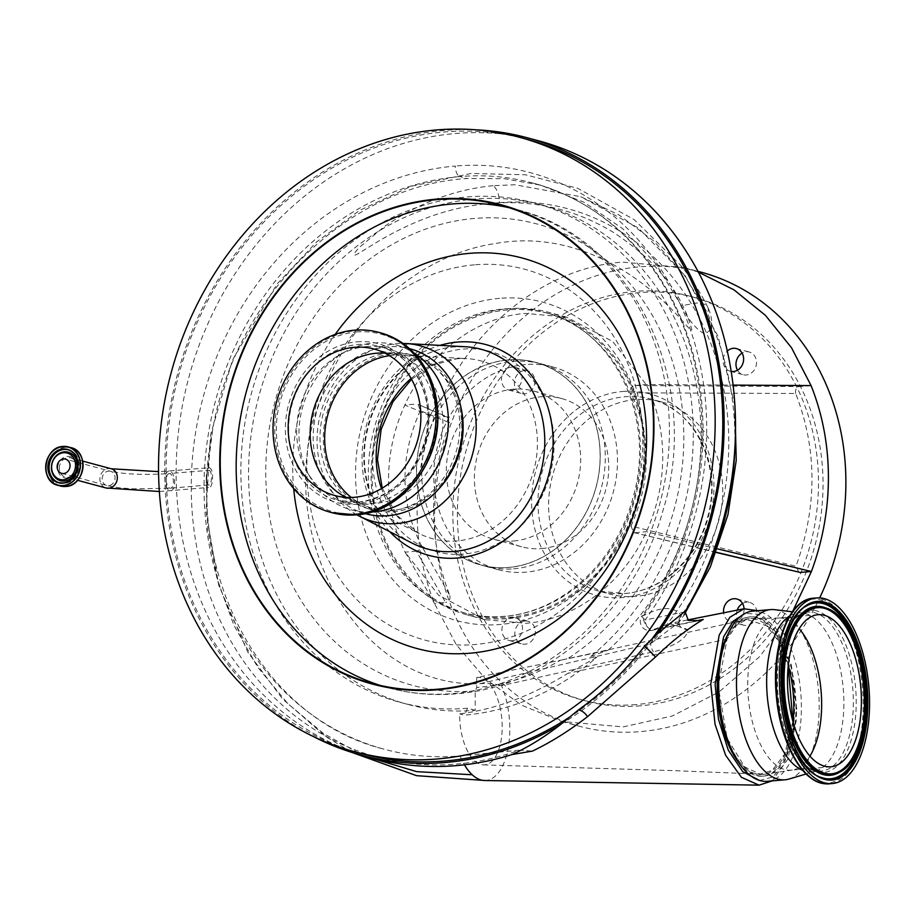 <?xml version="1.0" encoding="UTF-8"?>
<svg xmlns="http://www.w3.org/2000/svg" width="915" height="915" viewBox="0 0 915 915"><rect width="100%" height="100%" fill="white"/><g stroke="black" fill="none" stroke-linecap="round" stroke-linejoin="round"><path stroke-width="0.69" stroke-dasharray="4.58 3.43" d="M757.689 610.694L777.052 629.84L791.109 664.393L796.565 709.502L796.119 721.294L787.895 759.073L772.249 780.872M759.564 780.461L772.66 777.052L783.903 764.768L796.222 719.842L796.656 708.679L791.464 665.811L771.654 624.224L758.546 614.297L745.142 613.359M538.935 140.899A319.667 276.559 -74.9 0 0 455.27 133.521A319.667 276.559 -74.9 0 0 179.271 425.178A319.667 276.559 -74.9 0 0 372.714 758.238M476.349 129.839A319.667 276.559 -74.9 0 0 443.889 130.456A319.667 276.559 -74.9 0 0 173.015 392.661A319.667 276.559 -74.9 0 0 313.033 736.369M519.171 750.197L460.062 755.927C433.321 758.158 407.278 755.71 381.91 748.596A293.029 253.512 105.1 0 1 207.087 442.563A293.029 253.512 105.1 0 1 459.902 176.572A9.402 4.495 -94.8 0 1 455.327 166.05A302.43 261.644 -74.9 0 0 191.246 487.478A302.43 261.644 -74.9 0 0 456.368 764.071A302.43 261.644 -74.9 0 0 519.171 750.197L532.461 751.089M460.062 755.927A59.544 28.491 85.2 0 0 464.431 764.803M484.607 780.506A59.544 28.491 85.2 0 0 485.945 780.461A59.544 28.491 85.2 0 0 509.609 735.557A59.544 28.491 85.2 0 0 501.534 685.621L653.367 651.823C669.643 648.049 688.938 638.864 687.462 629.44L669.288 623.584L652.669 629.886L695.16 621.113M381.91 748.596C261.884 718.012 183.789 572.447 212.509 430.645C234.572 297.89 346.842 185.459 467.142 178.528L459.902 176.572A277.359 239.959 105.1 0 1 532.484 182.977A277.359 239.959 105.1 0 1 643.497 615.646A9.402 5.17 -118.1 0 0 645.578 624.453A9.402 5.17 -118.1 0 0 652.063 629.84A9.402 5.17 -118.1 0 0 652.669 629.886A9.402 4.323 78.2 0 1 651.617 630.446L699.232 620.553M681.366 305.77C688.663 320.513 696.601 329.972 705.202 334.147L711.676 328.771L711.355 323.43L707.592 313.09A39.963 14.274 153.8 0 0 707.81 307.303A39.963 14.274 153.8 0 0 707.764 307.2A39.963 14.274 153.8 0 0 706.723 305.77A39.963 14.274 153.8 0 0 702.743 303.677A39.963 14.274 153.8 0 0 696.429 303.048L681.366 305.77L655.769 263.749L622.783 228.727L583.907 202.215L540.468 185.127L504.428 178.711L467.142 178.528M719.076 673.211A79.914 38.247 -94.8 0 1 750.529 616.813A79.914 38.247 -94.8 0 1 754.944 616.962A79.914 38.247 -94.8 0 1 795.707 697.79A79.914 38.247 -94.8 0 1 764.014 776.069A79.914 38.247 -94.8 0 1 759.599 775.92A79.914 38.247 -94.8 0 1 723.525 725.755M738.485 762.264A79.914 38.247 85.2 0 0 758.226 776.034A79.914 38.247 85.2 0 0 762.641 776.183A79.914 38.247 85.2 0 0 794.334 697.905A79.914 38.247 85.2 0 0 753.571 617.076A79.914 38.247 85.2 0 0 749.156 616.927A79.914 38.247 85.2 0 0 727.677 634.713M752.828 611.106A85.404 40.866 -94.8 0 1 757.551 611.277A85.404 40.866 -94.8 0 1 801.117 697.653A85.404 40.866 -94.8 0 1 767.25 781.296M508.454 617.431A155.527 134.551 -74.9 0 0 642.73 475.526A155.527 134.551 -74.9 0 0 548.611 313.49A155.527 134.551 -74.9 0 0 507.916 309.899A155.527 134.551 -74.9 0 0 373.64 451.804A155.527 134.551 -74.9 0 0 467.748 613.839A155.527 134.551 -74.9 0 0 508.454 617.431M774.662 609.676A85.404 40.866 -94.8 0 1 775.348 609.767A85.404 40.866 -94.8 0 1 818.616 691.957A85.404 40.866 -94.8 0 1 789.005 779.042M789.622 615.978A79.765 38.167 -94.8 0 1 798.52 612.901A79.765 38.167 -94.8 0 1 802.283 612.97A79.765 38.167 -94.8 0 1 802.924 613.05A79.765 38.167 -94.8 0 1 843.344 689.819A79.765 38.167 -94.8 0 1 815.688 771.151A79.765 38.167 -94.8 0 1 811.994 771.848A79.765 38.167 -94.8 0 1 807.579 771.7A79.765 38.167 -94.8 0 1 802.707 770.316M416.439 551.219L405.116 552.168C394.193 530.105 388.669 506.041 388.532 479.975C388.578 453.897 394.022 428.906 404.865 404.99C427.82 353.659 475.96 317.07 525.37 313.433L566.374 317.048L612.673 341.467L646.15 384.552C657.073 406.615 662.609 430.679 662.735 456.745C662.689 482.823 657.256 507.825 646.413 531.729C623.458 583.072 575.306 619.649 525.908 623.287L484.893 619.672L438.605 595.265L405.116 552.168L434.453 603.442L445.616 602.493L416.439 551.219C420.134 550.247 421.495 547.822 420.5 543.922L449.848 595.551C428.243 539.793 428.151 482.205 449.551 422.81L420.26 410.641L418.132 404.35L445.296 416.577L434.122 417.526C465.094 331.63 542.378 267.82 622.36 262.125L683.871 267.546L698.339 272.121M508.454 618.586A156.694 135.569 -74.9 0 0 643.748 475.617A156.694 135.569 -74.9 0 0 548.92 312.358A156.694 135.569 -74.9 0 0 507.916 308.744A156.694 135.569 -74.9 0 0 372.622 451.713A156.694 135.569 -74.9 0 0 467.439 614.971A156.694 135.569 -74.9 0 0 508.454 618.586M792.699 611.392L759.896 656.41L719.053 691.946L672.571 715.907L623.172 726.899L561.661 721.477L521.367 705.088L485.705 679.09L456.276 644.686L434.453 603.442C423.016 574.757 417.24 544.253 417.114 511.943C417.126 479.609 422.787 448.144 434.122 417.526L404.865 404.99L416.176 404.03M701.325 272.247A235.052 203.347 -74.9 0 0 639.814 266.825A235.052 203.347 -74.9 0 0 436.878 481.29A235.052 203.347 -74.9 0 0 579.115 726.178A235.052 203.347 -74.9 0 0 640.626 731.6A235.052 203.347 -74.9 0 0 819.691 597.884M508.157 359.904A104.985 90.825 -74.9 0 0 417.503 455.693A104.985 90.825 -74.9 0 0 481.038 565.081A104.985 90.825 -74.9 0 0 508.511 567.506A104.985 90.825 -74.9 0 0 599.165 471.717A104.985 90.825 -74.9 0 0 535.63 362.329A104.985 90.825 -74.9 0 0 508.157 359.904M525.45 364.559A104.985 90.825 -74.9 0 0 434.808 460.359A104.985 90.825 -74.9 0 0 498.343 569.736A104.985 90.825 -74.9 0 0 525.816 572.161A104.985 90.825 -74.9 0 0 616.458 476.372A104.985 90.825 -74.9 0 0 552.935 366.984A104.985 90.825 -74.9 0 0 525.45 364.559M596.694 657.393L567.952 673.303C531.158 695.96 495.072 709.48 459.707 713.86A43.874 20.999 85.2 0 0 483.532 764.883A43.874 20.999 85.2 0 0 499.83 746.217A43.874 20.999 85.2 0 0 497.886 699.643A43.874 20.999 85.2 0 0 476.704 677.477L560.415 660.241A235.052 203.347 105.1 0 1 476.715 687.474L475.205 690.894L475.24 710.303A258.556 223.683 -74.9 0 1 407.575 704.333L399.878 702.263A258.556 223.683 105.1 0 1 243.413 432.875A258.556 223.683 105.1 0 1 466.65 196.977A258.556 223.683 105.1 0 1 534.314 202.936A258.556 223.683 105.1 0 1 691.145 398.871A258.556 223.683 105.1 0 1 590.758 656.478L596.694 657.393A266.391 230.466 105.1 0 1 464.477 715.153L459.707 713.86M792.905 721.317L784.75 754.006L772.203 770.373L760.091 774.136L744.696 766.93L727.162 738.405L718.195 686.284L727.025 639.139L736.861 624.968L746.846 619.455L766.576 625.769L777.956 640.328L788.204 665.96M793.065 721.912A78.255 37.446 -94.8 0 1 763.705 774.387A78.255 37.446 -94.8 0 1 758.18 774.376A78.255 37.446 -94.8 0 1 718.195 693.982A78.255 37.446 -94.8 0 1 750.494 618.517A78.255 37.446 -94.8 0 1 753.617 618.734A78.255 37.446 -94.8 0 1 788.273 665.308M809.969 756.122A76.311 36.52 -94.8 0 1 792.299 770.018A76.311 36.52 -94.8 0 1 791.132 770.156A76.311 36.52 -94.8 0 1 786.911 770.007A76.311 36.52 -94.8 0 1 747.99 692.827A76.311 36.52 -94.8 0 1 778.253 618.082A76.311 36.52 -94.8 0 1 779.42 618.014A76.311 36.52 -94.8 0 1 782.462 618.231A76.311 36.52 -94.8 0 1 799.172 628.742M524.627 370.541A11.758 10.168 -74.9 0 0 514.47 381.269A11.758 10.168 -74.9 0 0 521.584 393.507A11.758 10.168 -74.9 0 0 524.661 393.782A11.758 10.168 -74.9 0 0 534.806 383.053A11.758 10.168 -74.9 0 0 527.692 370.815A11.758 10.168 -74.9 0 0 524.627 370.541M511.76 390.305A11.758 10.168 105.1 0 1 508.683 390.042A11.758 10.168 105.1 0 1 501.569 377.792A11.758 10.168 105.1 0 1 511.725 367.064A11.758 10.168 105.1 0 1 514.802 367.338A11.758 10.168 105.1 0 1 521.905 379.588A11.758 10.168 105.1 0 1 511.76 390.305M525.061 620.976A11.758 10.168 -74.9 0 0 514.916 631.693A11.758 10.168 -74.9 0 0 522.019 643.943A11.758 10.168 -74.9 0 0 525.096 644.206A11.758 10.168 -74.9 0 0 535.241 633.489A11.758 10.168 -74.9 0 0 528.138 621.239A11.758 10.168 -74.9 0 0 525.061 620.976M512.194 640.74A11.758 10.168 105.1 0 1 509.117 640.466A11.758 10.168 105.1 0 1 502.015 628.216A11.758 10.168 105.1 0 1 512.16 617.499A11.758 10.168 105.1 0 1 515.237 617.774A11.758 10.168 105.1 0 1 522.351 630.012A11.758 10.168 105.1 0 1 512.194 640.74M737.204 610.111A11.758 10.168 -74.9 0 0 743.632 625.162A11.758 10.168 -74.9 0 0 746.709 625.437A11.758 10.168 -74.9 0 0 756.854 614.708A11.758 10.168 -74.9 0 0 749.751 602.47A11.758 10.168 -74.9 0 0 746.674 602.196A11.758 10.168 -74.9 0 0 742.545 603.523M744.055 608.75A11.758 10.168 105.1 0 1 733.807 621.96A11.758 10.168 105.1 0 1 730.73 621.697A11.758 10.168 105.1 0 1 723.605 612.81M737.501 370.209A11.758 10.168 -74.9 0 0 743.197 374.738A11.758 10.168 -74.9 0 0 746.274 375.001A11.758 10.168 -74.9 0 0 756.419 364.284A11.758 10.168 -74.9 0 0 749.305 352.035A11.758 10.168 -74.9 0 0 746.228 351.772A11.758 10.168 -74.9 0 0 742.111 353.099M731.177 371.456A11.758 10.168 105.1 0 1 730.296 371.261A11.758 10.168 105.1 0 1 723.216 362.672A11.758 10.168 105.1 0 1 727.276 351.051M640.58 705.808A208.952 180.781 105.1 0 1 585.897 700.981A208.952 180.781 105.1 0 1 459.444 483.28A208.952 180.781 105.1 0 1 639.86 292.617A208.952 180.781 105.1 0 1 694.542 297.444A208.952 180.781 105.1 0 1 820.995 515.156A208.952 180.781 105.1 0 1 640.58 705.808M636.028 704.584A208.952 180.781 105.1 0 1 581.334 699.758A208.952 180.781 105.1 0 1 454.892 482.045A208.952 180.781 105.1 0 1 635.307 291.393A208.952 180.781 105.1 0 1 689.99 296.22A208.952 180.781 105.1 0 1 816.443 513.933A208.952 180.781 105.1 0 1 636.028 704.584M513.67 568.821A104.905 90.768 -74.9 0 0 604.255 473.101A104.905 90.768 -74.9 0 0 540.765 363.793A104.905 90.768 -74.9 0 0 513.315 361.368A104.905 90.768 -74.9 0 0 422.73 457.088A104.905 90.768 -74.9 0 0 486.22 566.396A104.905 90.768 -74.9 0 0 513.67 568.821M508.157 359.984A104.905 90.768 105.1 0 1 535.607 362.409A104.905 90.768 105.1 0 1 599.096 471.705A104.905 90.768 105.1 0 1 508.511 567.426A104.905 90.768 105.1 0 1 481.061 565.001A104.905 90.768 105.1 0 1 417.572 455.704A104.905 90.768 105.1 0 1 508.157 359.984M635.49 399.615A99.506 86.09 -74.9 0 0 549.583 490.394A99.506 86.09 -74.9 0 0 609.802 594.075A99.506 86.09 -74.9 0 0 635.833 596.363A99.506 86.09 -74.9 0 0 721.752 505.583A99.506 86.09 -74.9 0 0 661.534 401.902A99.506 86.09 -74.9 0 0 635.49 399.615M541.703 548.565A76.78 66.429 -74.9 0 0 607.995 478.511A76.78 66.429 -74.9 0 0 561.535 398.517A76.78 66.429 -74.9 0 0 541.44 396.744A76.78 66.429 -74.9 0 0 475.148 466.799A76.78 66.429 -74.9 0 0 521.607 546.793A76.78 66.429 -74.9 0 0 541.703 548.565M513.624 541.005A76.78 66.429 -74.9 0 0 579.916 470.951A76.78 66.429 -74.9 0 0 533.456 390.957A76.78 66.429 -74.9 0 0 513.361 389.184A76.78 66.429 -74.9 0 0 447.069 459.238A76.78 66.429 -74.9 0 0 493.528 539.232A76.78 66.429 -74.9 0 0 513.624 541.005M475.205 690.894A238.918 206.698 105.1 0 1 265.762 472.38A238.918 206.698 105.1 0 1 474.382 218.456A238.918 206.698 105.1 0 1 678.301 383.9A238.918 206.698 105.1 0 1 567.426 658.823L608.132 650.21A258.556 223.683 -74.9 0 0 697.962 394.445A258.556 223.683 -74.9 0 0 542.012 205.017A258.556 223.683 -74.9 0 0 258.796 396.515A258.556 223.683 -74.9 0 0 407.575 704.333M475.24 710.303L467.542 708.233L464.477 715.153M560.415 660.241L567.426 658.823M474.462 264.835A192.013 166.118 -74.9 0 0 306.8 468.903A192.013 166.118 -74.9 0 0 475.125 644.515A192.013 166.118 -74.9 0 0 642.788 440.447A192.013 166.118 -74.9 0 0 474.462 264.835M389.47 355.661A78.347 67.779 105.1 0 1 393.084 355.249A78.347 67.779 105.1 0 1 401.388 355.112A78.347 67.779 105.1 0 1 405.219 355.443A78.347 67.779 105.1 0 1 461.515 433.801A78.347 67.779 105.1 0 1 393.359 510.17A78.347 67.779 105.1 0 1 364.799 505.56A78.347 67.779 105.1 0 1 361.322 503.913A78.347 67.779 105.1 0 1 351.291 497.463M384.941 353.133A75.842 65.617 105.1 0 1 388.143 353.419A75.842 65.617 105.1 0 1 396.241 354.986A75.842 65.617 105.1 0 1 442.139 433.996A75.842 65.617 105.1 0 1 376.66 503.204A75.842 65.617 105.1 0 1 356.804 501.454A75.842 65.617 105.1 0 1 349.015 498.732A75.842 65.617 105.1 0 1 346.099 497.371M366.297 346.636A79.765 69.002 105.1 0 1 387.171 348.478A79.765 69.002 105.1 0 1 435.437 431.583A79.765 69.002 105.1 0 1 366.572 504.359A79.765 69.002 105.1 0 1 345.698 502.518A79.765 69.002 105.1 0 1 307.291 472.243A79.765 69.002 105.1 0 1 338.756 355.375A79.765 69.002 105.1 0 1 366.297 346.636M371.399 512.045A85.404 73.886 105.1 0 1 351.463 509.907A85.404 73.886 105.1 0 1 310.345 477.504A85.404 73.886 105.1 0 1 344.04 352.366A85.404 73.886 105.1 0 1 373.514 343.011A85.404 73.886 105.1 0 1 395.875 344.978A85.404 73.886 105.1 0 1 414.186 353.156M361.734 753.663A318.1 275.198 105.1 0 1 169.252 422.238A318.1 275.198 105.1 0 1 443.889 132A318.1 275.198 105.1 0 1 527.143 139.343M652.018 638.899A318.1 275.198 105.1 0 1 571.12 716.125M356.907 514.825A90.94 78.679 105.1 0 1 319.735 416.817A90.94 78.679 105.1 0 1 396.458 343.72A90.94 78.679 105.1 0 1 403.046 343.468M438.994 488.679A79.914 69.14 105.1 0 1 393.359 511.725A79.914 69.14 105.1 0 1 372.439 509.884A79.914 69.14 105.1 0 1 324.082 426.619A79.914 69.14 105.1 0 1 393.084 353.693A79.914 69.14 105.1 0 1 413.992 355.546A79.914 69.14 105.1 0 1 460.897 407.289M389.779 352.813A79.914 69.14 105.1 0 1 410.698 354.654A79.914 69.14 105.1 0 1 459.056 437.919A79.914 69.14 105.1 0 1 390.053 510.833A79.914 69.14 105.1 0 1 369.134 508.992A79.914 69.14 105.1 0 1 320.776 425.727A79.914 69.14 105.1 0 1 389.779 352.813M365.691 513.738A85.404 73.886 105.1 0 1 314.005 424.766A85.404 73.886 105.1 0 1 387.743 346.842A85.404 73.886 105.1 0 1 410.092 348.809M209.341 467.725C214.282 468.812 213.264 489.902 208.346 487.489C204.994 486.391 206.058 465.163 209.341 467.725L169.023 470.996A9.951 4.758 -94.8 0 1 169.847 471.076A9.951 4.758 -94.8 0 1 174.674 482.205A9.951 4.758 -94.8 0 1 170.705 490.829A9.951 4.758 -94.8 0 1 169.881 490.749A9.951 4.758 -94.8 0 1 165.043 479.609A9.951 4.758 -94.8 0 1 169.023 470.996L158.569 471.625M159.359 491.515L208.346 487.489M492.991 185.688C454.24 189.565 417.961 203.244 384.163 226.714L360.601 246.341C358.268 248.331 349.427 257.893 357.113 254.29L370.586 246.044C388.372 234.846 406.535 225.662 425.075 218.502C448.281 209.581 472.083 204.4 496.479 202.958A277.359 239.959 105.1 0 1 499.384 202.695A15.669 7.503 85.2 0 0 492.991 185.688L514.996 184.761L580.762 196.702L619.261 215.117L653.813 241.091L683.642 274.134L707.592 313.09M540.468 185.127L532.484 182.977C616.275 204.468 682.762 283.536 697.87 380.823C711.47 460.68 690.299 549.858 642.078 615.726L642.078 615.726A9.402 1.899 35.9 0 1 643.497 615.646C661.556 606.233 674.195 606.21 681.389 615.589L678.93 622.406L650.565 643.771L479.78 683.745C354.894 688.252 268.907 529.282 321.188 397.659C349.37 316.224 419.447 254.873 494.523 243.676C570.674 229.482 641.712 270.577 690.665 330.452A39.963 14.274 153.8 0 0 691.26 330.041A39.963 14.274 153.8 0 0 691.866 329.629C679.879 285.469 646.985 254.439 613.187 232.25C577.296 210.519 538.397 200.751 496.479 202.958M479.78 683.745C486.94 683.048 494.192 683.665 501.534 685.621M209.146 470.299C212.657 471.099 211.903 486.734 208.414 484.927C205.772 484.115 206.538 468.423 209.146 470.299L169.241 473.57A7.366 3.523 -94.8 0 1 169.847 473.627A7.366 3.523 -94.8 0 1 173.427 481.873A7.366 3.523 -94.8 0 1 170.476 488.244A7.366 3.523 -94.8 0 1 169.87 488.187A7.366 3.523 -94.8 0 1 166.29 479.952A7.366 3.523 -94.8 0 1 169.241 473.57C144.513 475.148 124.943 474.37 110.543 471.259A7.366 6.371 -74.9 0 0 102.183 478.922A7.366 6.371 -74.9 0 0 106.712 485.488A7.366 6.371 -74.9 0 0 115.073 477.824A7.366 6.371 -74.9 0 0 110.543 471.259L65.503 459.136M61.671 473.352L106.712 485.488C121.695 488.679 123.708 488.027 133.144 488.816L170.476 488.244L208.414 484.927M590.758 656.478L608.132 650.21M467.542 708.233A258.556 223.683 105.1 0 1 399.878 702.263M476.704 677.477L476.715 687.474M445.296 416.577L447.275 416.908L449.551 422.81M449.848 595.551C450.535 599.336 449.128 601.647 445.616 602.493M798.921 572.355L795.981 566.225L631.007 526.079L633.775 532.587L716.308 552.26M631.007 526.079C651.446 479.918 651.366 435.494 630.778 392.81L795.684 393.484C817.289 449.242 817.381 506.819 795.981 566.225M795.684 393.484C794.998 389.699 796.405 387.377 799.916 386.542L634.838 385.512C631.133 386.473 629.783 388.909 630.778 392.81M811.079 385.592L799.916 386.542M420.26 410.641C399.821 456.802 399.901 501.226 420.5 543.922M717.566 548.886L646.413 531.729L635.09 532.69M634.838 385.512L646.15 384.552L733.075 385.101M642.078 615.726A9.402 1.899 35.9 0 0 645.144 620.015A9.402 4.323 78.2 0 0 651.617 630.446A9.402 9.402 0 0 1 642.078 615.726M697.31 589.088A277.359 239.959 -74.9 0 1 681.389 615.589A9.402 8.224 -32.6 0 0 679.879 625.952A9.402 8.224 -32.6 0 0 679.891 625.974A9.402 8.224 -32.6 0 0 687.462 629.44M499.384 202.695A261.69 226.394 -74.9 0 1 714.089 352.527A261.69 226.394 -74.9 0 1 650.565 643.771A9.402 4.289 77.4 0 0 653.367 651.823M561.044 724.2A319.667 276.559 -74.9 0 0 657.416 633.809M796.565 709.502L796.656 708.679M111.218 468.766A9.951 8.612 -74.9 0 0 99.918 479.117A9.951 8.612 -74.9 0 0 106.037 487.981M504.657 616.401A155.527 134.551 105.1 0 1 463.951 612.821A155.527 134.551 105.1 0 1 369.843 450.775A155.527 134.551 105.1 0 1 504.119 308.881A155.527 134.551 105.1 0 1 544.825 312.473A155.527 134.551 105.1 0 1 638.933 474.508A155.527 134.551 105.1 0 1 504.657 616.401M499.556 298.359A164.929 142.683 -74.9 0 0 355.535 473.638A164.929 142.683 -74.9 0 0 500.116 624.476A164.929 142.683 -74.9 0 0 644.126 449.196A164.929 142.683 -74.9 0 0 499.556 298.359M817.061 770.888A79.765 38.167 -94.8 0 1 776.377 690.219A79.765 38.167 -94.8 0 1 808.002 612.101A79.765 38.167 -94.8 0 1 812.417 612.249A79.765 38.167 -94.8 0 1 853.1 692.918A79.765 38.167 -94.8 0 1 821.476 771.048A79.765 38.167 -94.8 0 1 817.061 770.888M814.43 610.431A81.412 38.956 -94.8 0 1 856.154 697.436A81.412 38.956 -94.8 0 1 819.177 772.351A81.412 38.956 -94.8 0 1 777.453 685.358A81.412 38.956 -94.8 0 1 814.43 610.431M796.679 607.08A92.335 44.183 -94.8 0 1 817.587 599.279A92.335 44.183 -94.8 0 1 864.915 697.951A92.335 44.183 -94.8 0 1 822.974 782.931A92.335 44.183 -94.8 0 1 811.148 777.899M727.025 639.139L567.952 673.303M825.673 607.892A84.763 40.557 -94.8 0 1 863.691 687.428A84.763 40.557 -94.8 0 1 839.593 772.214M821.281 777.395A88.24 42.227 -94.8 0 1 821.03 777.304L821.521 777.498A88.469 42.342 -94.8 0 1 781.582 694.382A88.469 42.342 -94.8 0 1 806.973 605.73L806.515 606.005A88.24 42.227 -94.8 0 1 806.744 605.867M813.446 598.193A93.158 44.583 -94.8 0 1 818.593 598.376A93.158 44.583 -94.8 0 1 866.116 692.586A93.158 44.583 -94.8 0 1 829.173 783.835M625.22 593.503A99.506 86.09 -74.9 0 0 711.127 502.724A99.506 86.09 -74.9 0 0 650.908 399.043A99.506 86.09 -74.9 0 0 624.876 396.755A99.506 86.09 -74.9 0 0 538.958 487.535A99.506 86.09 -74.9 0 0 599.176 591.216A99.506 86.09 -74.9 0 0 625.22 593.503M622.589 391.494A104.207 90.15 105.1 0 1 713.94 486.791A104.207 90.15 105.1 0 1 622.943 597.541A104.207 90.15 105.1 0 1 531.592 502.244A104.207 90.15 105.1 0 1 622.589 391.494M463.505 554.09A103.681 89.693 105.1 0 1 372.622 459.273A103.681 89.693 105.1 0 1 463.15 349.084A103.681 89.693 105.1 0 1 554.044 443.901A103.681 89.693 105.1 0 1 463.505 554.09M411.132 378.501A92.152 79.719 105.1 0 1 456.631 358.726A92.152 79.719 105.1 0 1 466.398 358.566A92.152 79.719 105.1 0 1 537.277 448.533A92.152 79.719 105.1 0 1 456.951 540.937A92.152 79.719 105.1 0 1 419.276 533.571A92.152 79.719 105.1 0 1 381.486 488.587M331.985 512.697A93.158 80.6 105.1 0 1 275.621 415.639A93.158 80.6 105.1 0 1 356.049 330.647A93.158 80.6 105.1 0 1 380.434 332.797M356.656 331.951A91.992 79.594 105.1 0 1 437.301 416.085A91.992 79.594 105.1 0 1 356.976 513.864A91.992 79.594 105.1 0 1 276.33 429.73A91.992 79.594 105.1 0 1 356.656 331.951M357.022 341.844A82.087 71.015 105.1 0 1 428.986 416.92A82.087 71.015 105.1 0 1 357.308 504.154A82.087 71.015 105.1 0 1 285.343 429.089A82.087 71.015 105.1 0 1 357.022 341.844M358.508 502.186A79.765 69.002 105.1 0 1 337.635 500.345A79.765 69.002 105.1 0 1 289.38 417.24A79.765 69.002 105.1 0 1 358.234 344.475A79.765 69.002 105.1 0 1 379.107 346.316A79.765 69.002 105.1 0 1 427.374 429.41A79.765 69.002 105.1 0 1 358.508 502.186M509.152 207.716A247.588 214.202 105.1 0 1 517.158 209.684A247.588 214.202 105.1 0 1 666.978 467.634A247.588 214.202 105.1 0 1 453.211 693.536A247.588 214.202 105.1 0 1 388.418 687.817A247.588 214.202 105.1 0 1 380.503 685.495M293.681 488.61A202.215 174.948 105.1 0 1 335.21 334.387M412.242 543.167A103.418 89.476 105.1 0 1 366.435 432.017A103.418 89.476 105.1 0 1 454.126 346.911A103.418 89.476 105.1 0 1 465.129 346.728L454.378 346.899C416.691 349.381 379.897 382.676 368.734 425.452C354.917 472.598 374.875 525.244 412.242 543.167M389.779 531.695A109.182 94.462 105.1 0 1 366.366 425.475A109.182 94.462 105.1 0 1 439.943 345.378M212.509 430.645L206.252 479.998L207.797 530.037L217.084 578.978L233.874 625.185L257.687 667.184L287.87 703.669L323.555 733.521L363.747 755.824M67.984 449.757A17.076 14.777 105.1 0 1 68.453 449.871A17.076 14.777 105.1 0 1 78.793 467.668A17.076 14.777 105.1 0 1 64.039 483.246A17.076 14.777 105.1 0 1 59.566 482.857A17.076 14.777 105.1 0 1 59.109 482.72M60.516 486.025A19.901 17.213 105.1 0 1 48.472 465.289A19.901 17.213 105.1 0 1 65.651 447.138A19.901 17.213 105.1 0 1 70.855 447.595M65.743 447.298A19.764 17.099 105.1 0 1 83.071 465.369A19.764 17.099 105.1 0 1 65.811 486.38A19.764 17.099 105.1 0 1 48.484 468.297A19.764 17.099 105.1 0 1 65.743 447.298M67.31 456.402A10.98 9.505 105.1 0 1 76.929 466.444A10.98 9.505 105.1 0 1 67.344 478.11A10.98 9.505 105.1 0 1 57.714 468.068A10.98 9.505 105.1 0 1 67.31 456.402M59.338 468.183A9.951 8.612 105.1 0 1 68.019 457.603A9.951 8.612 105.1 0 1 70.627 457.843A9.951 8.612 105.1 0 1 76.746 466.707A9.951 8.612 105.1 0 1 68.053 477.287A9.951 8.612 105.1 0 1 65.457 477.058A9.951 8.612 105.1 0 1 59.338 468.183M821.03 777.304A88.24 42.227 -94.8 0 1 781.193 694.416A88.24 42.227 -94.8 0 1 806.515 606.005C764.78 625.883 776.538 764.723 821.03 777.304M825.925 607.983A84.523 40.454 -94.8 0 1 864.08 687.394A84.523 40.454 -94.8 0 1 839.821 772.077M734.722 450.157A277.359 239.959 -74.9 0 0 711.355 323.43M685.106 611.712L645.144 620.015A286.761 248.091 -74.9 0 0 684.031 312.919A286.761 248.091 -74.9 0 0 455.327 166.05M791.109 664.393L791.464 665.811M750.529 616.813L749.156 616.927M548.611 313.49L544.825 312.473C613.645 328.611 656.718 417.309 632.974 497.726C616.355 562.187 560.941 612.558 503.879 616.333C490.246 617.476 476.932 616.298 463.951 612.821L467.748 613.839M802.283 612.97L792.401 611.792M566.374 317.059L548.92 312.358M811.994 771.848L821.476 771.048L817.518 770.91C799.87 769.492 780.312 733.441 777.887 693.17C773.941 650.645 789.885 611.963 808.002 612.101L798.52 612.901M683.871 267.546L697.928 271.332M498.343 569.736L481.038 565.081M483.532 764.883L673.303 770.613L760.091 774.136M792.299 770.018L763.705 774.387M830.889 766.793L791.132 770.156M825.421 607.8C866.642 617.899 878.297 755.458 839.364 772.351M661.534 401.902L650.908 399.043C695.137 409.451 722.667 466.25 707.478 517.627C696.864 558.802 661.454 591.033 624.831 593.469L599.176 591.216L609.802 594.075M508.683 390.042L521.584 393.507M509.117 640.466L522.019 643.943M730.73 621.697L743.632 625.162M730.296 371.261L743.197 374.738M581.334 699.758L585.897 700.981M540.765 363.793L535.607 362.409M561.535 398.517L533.456 390.957M401.388 355.112L466.398 358.566L457.134 358.714L433.413 364.936L411.544 379.233M361.322 503.913L419.276 533.571L396.95 515.397L382.218 488.153M349.015 498.732L364.799 505.56M334.799 495.518L356.804 501.454M387.171 348.478L379.107 346.316C414.506 354.677 436.558 399.764 424.8 440.71C413.328 476.841 391.163 497.325 358.303 502.163L337.635 500.345L345.698 502.518M372.497 683.528L388.418 687.817C410.549 693.742 433.15 695.743 456.196 693.81C549.938 687.142 636.302 608.704 663.215 509.644C702.514 383.534 634.37 238.049 517.158 209.684L501.237 205.395M410.698 354.654L413.992 355.546M395.875 344.978L409.577 348.672M707.81 307.303L707.81 307.303C700.936 293.132 692.014 279.269 681.023 265.716L634.244 219.669L577.674 188.296L525.382 174.754L471.019 173.461L411.052 186.34L359.538 210.461L316.716 241.846L276.799 284.325L232.49 360.041L210.61 434.602L206.047 511.737L218.731 585.211L247.782 652.12L282.438 698.831L325.649 736.472L352.058 752.473M485.339 780.518L485.945 780.472M67.527 449.62L68.453 449.871C84.695 453.234 80.806 482.857 64.141 483.257L58.64 482.605M82.693 461.091L70.627 457.843C78.381 459.261 79.342 475.274 67.927 477.275L77.523 480.306M351.463 509.907L365.165 513.601M369.134 508.992L372.439 509.884M307.291 472.243L310.345 477.504M338.756 355.375L344.04 352.366M374.235 349.061L396.241 354.986M388.143 353.419L405.219 355.443M521.607 546.793L493.528 539.232M486.22 566.396L481.061 565.001M689.99 296.22L694.542 297.444M736.403 348.569L749.305 352.035M736.85 598.993L749.751 602.47M515.237 617.774L528.138 621.239M514.802 367.338L527.692 370.815M818.01 614.708L778.253 618.082M779.42 618.014L750.494 618.517M542.012 205.017L534.314 202.936M562.439 659.818L746.846 619.455M418.132 404.35L447.275 416.908M633.775 532.587L716.239 552.466M552.935 366.984L535.63 362.329M561.661 721.477L579.115 726.178M484.893 619.672L467.439 614.971M815.688 771.151L806.149 773.976M764.014 776.069L762.641 776.183M687.382 619.993L669.288 623.584C675.67 622.738 679.193 623.527 679.879 625.952L678.93 622.406L684.123 614.891M734.905 405.928L718.103 336.503L685.152 275.712L638.27 227.927L580.762 196.702M711.676 328.771A39.963 39.963 0 0 0 707.764 307.2M796.119 721.294L796.222 719.842"/><path stroke-width="1.37" d="M772.249 780.872L759.073 785.162L741.413 777.304L725.584 755.184L715.061 724.28L710.761 683.985L719.201 635.033L729.895 617.259L743.918 608.784L757.689 610.694M745.142 613.359L733.189 621.194L723.593 636.851L715.118 684.409L718.458 719.224L728.249 750.106L742.786 771.745L759.564 780.461M695.16 621.113L703.246 619.444C687.737 628.685 671.827 641.198 655.517 656.993L587.533 716.662C569.107 730.868 550.75 742.34 532.461 751.089L512.114 754.543C528.63 746.892 544.94 736.781 561.044 724.2L578.383 709.971A319.667 276.559 -74.9 0 0 644.709 645.979L657.416 633.809L685.541 610.923A319.667 276.559 -74.9 0 0 538.935 140.899L527.555 137.833A319.667 276.559 -74.9 0 0 476.349 129.839M657.416 633.809A319.667 276.559 -74.9 0 0 527.555 137.833M313.033 736.369A319.667 276.559 -74.9 0 0 361.334 755.172L372.714 758.238A319.667 276.559 -74.9 0 0 456.379 765.615A319.667 276.559 -74.9 0 0 512.114 754.543M361.334 755.172A319.667 276.559 -74.9 0 0 444.987 762.55A319.667 276.559 -74.9 0 0 561.044 724.2M464.431 764.803A59.544 28.491 85.2 0 0 472.186 774.765A59.544 28.491 85.2 0 0 484.607 780.506L759.073 785.162M806.149 773.976L789.005 779.042A85.404 40.866 -94.8 0 1 785.047 779.797L767.25 781.296A85.404 40.866 -94.8 0 1 762.527 781.136A85.404 40.866 -94.8 0 1 723.971 727.539L723.525 725.755A79.914 38.247 -94.8 0 1 719.076 673.211L719.224 671.393A85.404 40.866 -94.8 0 1 752.828 611.106L770.624 609.607A85.404 40.866 -94.8 0 1 774.662 609.676L792.401 611.792M727.677 634.713A79.914 38.247 85.2 0 0 738.485 762.264M723.971 727.539A85.404 40.866 -94.8 0 1 719.224 671.393M785.047 779.797A85.404 40.866 -94.8 0 1 780.323 779.626A85.404 40.866 -94.8 0 1 736.769 693.25A85.404 40.866 -94.8 0 1 770.624 609.607M802.707 770.316A79.765 38.167 -94.8 0 1 767.227 695.594A79.765 38.167 -94.8 0 1 789.622 615.978M716.308 552.26L800.236 572.447L811.411 571.509L792.699 611.392M819.691 597.884A235.052 203.347 -74.9 0 0 701.325 272.247L697.928 271.332M698.339 272.121L734.013 289.861L765.455 315.378L791.475 347.689L811.079 385.592C822.528 414.346 828.304 444.839 828.418 477.092C828.418 509.358 822.745 540.822 811.411 571.509L717.566 548.886M788.273 665.308A78.255 37.446 -94.8 0 1 793.065 721.912M799.172 628.742A76.311 36.52 -94.8 0 1 809.969 756.122M822.219 614.857A76.311 36.52 -94.8 0 1 861.152 692.037A76.311 36.52 -94.8 0 1 830.889 766.793A76.311 36.52 -94.8 0 1 826.68 766.644A76.311 36.52 -94.8 0 1 787.746 689.464A76.311 36.52 -94.8 0 1 818.01 614.708A76.311 36.52 -94.8 0 1 822.219 614.857M827.171 783.389A93.158 44.583 -94.8 0 1 779.649 689.178A93.158 44.583 -94.8 0 1 816.58 597.93A93.158 44.583 -94.8 0 1 821.727 598.101A93.158 44.583 -94.8 0 1 869.25 692.323A93.158 44.583 -94.8 0 1 832.318 783.572A93.158 44.583 -94.8 0 1 827.171 783.389M742.545 603.523A11.758 10.168 -74.9 0 0 737.204 610.111M723.605 612.81A11.758 10.168 105.1 0 1 733.773 598.719A11.758 10.168 105.1 0 1 736.85 598.993A11.758 10.168 105.1 0 1 744.055 608.75M742.111 353.099A11.758 10.168 -74.9 0 0 737.501 370.209M727.276 351.051A11.758 10.168 105.1 0 1 733.338 348.295A11.758 10.168 105.1 0 1 736.403 348.569A11.758 10.168 105.1 0 1 743.518 360.807A11.758 10.168 105.1 0 1 733.373 371.536A11.758 10.168 105.1 0 1 731.177 371.456M351.291 497.463A78.347 67.779 105.1 0 1 327.764 415.09A78.347 67.779 105.1 0 1 389.47 355.661M346.099 497.371A75.842 65.617 105.1 0 1 312.026 415.913A75.842 65.617 105.1 0 1 376.397 353.236A75.842 65.617 105.1 0 1 384.941 353.133M354.654 497.28A75.842 65.617 105.1 0 1 334.799 495.518A75.842 65.617 105.1 0 1 288.911 416.508A75.842 65.617 105.1 0 1 354.391 347.311A75.842 65.617 105.1 0 1 374.235 349.061A75.842 65.617 105.1 0 1 420.134 428.071A75.842 65.617 105.1 0 1 354.654 497.28M354.357 330.189A93.158 80.6 105.1 0 1 378.741 332.339A93.158 80.6 105.1 0 1 435.105 429.398A93.158 80.6 105.1 0 1 354.677 514.39A93.158 80.6 105.1 0 1 330.304 512.24A93.158 80.6 105.1 0 1 273.928 415.181A93.158 80.6 105.1 0 1 354.357 330.189M414.186 353.156A85.404 73.886 105.1 0 1 445.353 445.319A85.404 73.886 105.1 0 1 373.812 511.885A85.404 73.886 105.1 0 1 371.399 512.045M436.306 129.964A318.1 275.198 105.1 0 1 519.548 137.296A318.1 275.198 105.1 0 1 712.042 468.72A318.1 275.198 105.1 0 1 437.404 758.958A318.1 275.198 105.1 0 1 354.151 751.615A318.1 275.198 105.1 0 1 161.658 420.191A318.1 275.198 105.1 0 1 436.306 129.964M519.548 137.296L527.143 139.343A318.1 275.198 105.1 0 1 652.018 638.899M571.12 716.125A318.1 275.198 105.1 0 1 444.987 761.006A318.1 275.198 105.1 0 1 361.734 753.663L354.151 751.615M436.432 199.676A247.588 214.202 105.1 0 1 501.237 205.395A247.588 214.202 105.1 0 1 651.057 463.345A247.588 214.202 105.1 0 1 437.29 689.247A247.588 214.202 105.1 0 1 372.497 683.528A247.588 214.202 105.1 0 1 222.677 425.578A247.588 214.202 105.1 0 1 436.432 199.676M403.046 343.468A90.94 78.679 105.1 0 1 406.146 343.56A90.94 78.679 105.1 0 1 476.052 432.372A90.94 78.679 105.1 0 1 396.778 523.54A90.94 78.679 105.1 0 1 359.629 516.289A90.94 78.679 105.1 0 1 356.907 514.825M460.897 407.289A79.914 69.14 105.1 0 1 438.994 488.679M409.577 348.672L410.092 348.809A85.404 73.886 105.1 0 1 461.778 437.793A85.404 73.886 105.1 0 1 388.04 515.705A85.404 73.886 105.1 0 1 365.691 513.738L365.165 513.601M63.558 452.731A13.679 11.826 105.1 0 1 75.545 465.232A13.679 11.826 105.1 0 1 63.604 479.769A13.679 11.826 105.1 0 1 51.617 467.256A13.679 11.826 105.1 0 1 63.558 452.731M70.032 465.701A7.366 6.371 105.1 0 1 61.671 473.352A7.366 6.371 105.1 0 1 57.142 466.787A7.366 6.371 105.1 0 1 65.503 459.136A7.366 6.371 105.1 0 1 70.032 465.701M788.204 665.96L792.905 721.317M800.236 572.447L716.239 552.466M733.075 385.101L811.079 385.592M685.541 610.923L685.106 611.712L688.355 620.393L699.232 620.553L703.246 619.444M644.709 645.979L655.517 656.993M578.383 709.971A9.402 4.769 -130.7 0 1 587.533 716.662M159.359 491.515L106.037 487.981A9.951 8.612 -74.9 0 0 117.337 477.641A9.951 8.612 -74.9 0 0 111.218 468.766L82.693 461.091M811.148 777.899A92.335 44.183 -94.8 0 1 776.252 694.828A92.335 44.183 -94.8 0 1 796.679 607.08M826.886 773.655A83.368 39.894 -94.8 0 1 784.155 684.569A83.368 39.894 -94.8 0 1 822.013 607.846A83.368 39.894 -94.8 0 1 864.744 696.933A83.368 39.894 -94.8 0 1 826.886 773.655M825.925 607.983C868.312 619.752 879.635 753.354 839.821 772.077A84.523 40.454 -94.8 0 1 826.234 774.868A84.523 40.454 -94.8 0 1 782.92 684.534A84.523 40.454 -94.8 0 1 821.304 606.748A84.523 40.454 -94.8 0 1 825.925 607.983L825.421 607.8A84.763 40.557 -94.8 0 1 825.673 607.892M839.593 772.214A84.763 40.557 -94.8 0 1 839.364 772.351A84.763 40.557 -94.8 0 1 825.742 775.142A84.763 40.557 -94.8 0 1 782.302 684.557A84.763 40.557 -94.8 0 1 820.801 606.554A84.763 40.557 -94.8 0 1 825.421 607.8M806.744 605.867A88.24 42.227 -94.8 0 1 820.698 603.099A88.24 42.227 -94.8 0 1 865.922 697.39A88.24 42.227 -94.8 0 1 825.845 778.596A88.24 42.227 -94.8 0 1 821.281 777.395M821.19 602.825A88.469 42.342 -94.8 0 1 866.539 697.367A88.469 42.342 -94.8 0 1 826.348 778.791A88.469 42.342 -94.8 0 1 821.521 777.498C778.207 766.553 766.107 623.801 806.973 605.73A88.469 42.342 -94.8 0 1 821.19 602.825M827.069 779.889A89.636 42.891 -94.8 0 1 781.124 684.1A89.636 42.891 -94.8 0 1 821.83 601.613A89.636 42.891 -94.8 0 1 867.775 697.39A89.636 42.891 -94.8 0 1 827.069 779.889M824.026 783.663A93.158 44.583 -94.8 0 1 776.515 689.441A93.158 44.583 -94.8 0 1 813.446 598.193C788.558 599.279 771.471 645.784 776.263 695.171C779.809 740.578 800.945 780.93 823.797 783.652L829.173 783.835A93.158 44.583 -94.8 0 1 824.026 783.663M381.486 488.587A92.152 79.719 105.1 0 1 411.132 378.501M380.434 332.797A93.158 80.6 105.1 0 1 436.798 429.856A93.158 80.6 105.1 0 1 356.37 514.848A93.158 80.6 105.1 0 1 331.985 512.697L356.473 514.859C400.175 512.4 439.109 464.923 437.873 415.845C435.654 372.737 416.508 345.058 380.434 332.797L378.741 332.339M436.421 199.127A248.137 214.682 105.1 0 1 653.951 426.07A248.137 214.682 105.1 0 1 437.279 689.784A248.137 214.682 105.1 0 1 219.749 462.853A248.137 214.682 105.1 0 1 436.421 199.127M380.503 685.495A247.588 214.202 105.1 0 1 239.261 425.155A247.588 214.202 105.1 0 1 452.365 203.965A247.588 214.202 105.1 0 1 509.152 207.716M335.21 334.387A202.215 174.948 105.1 0 1 469.292 253.364A202.215 174.948 105.1 0 1 646.562 438.296A202.215 174.948 105.1 0 1 469.99 653.219A202.215 174.948 105.1 0 1 293.681 488.61M439.943 345.378A109.182 94.462 105.1 0 1 457.386 342.084A109.182 94.462 105.1 0 1 553.106 441.945A109.182 94.462 105.1 0 1 457.763 557.99A109.182 94.462 105.1 0 1 389.779 531.695M406.146 343.56L465.129 346.728A103.418 89.476 105.1 0 1 544.631 447.732A103.418 89.476 105.1 0 1 454.481 551.413A103.418 89.476 105.1 0 1 412.242 543.167L359.629 516.289M363.747 755.824L416.6 771.631L472.186 774.765M64.336 451.827A14.8 12.799 105.1 0 1 77.306 465.358A14.8 12.799 105.1 0 1 64.382 481.084A14.8 12.799 105.1 0 1 51.412 467.554A14.8 12.799 105.1 0 1 64.336 451.827M59.109 482.72A17.076 14.777 105.1 0 1 49.273 464.786A17.076 14.777 105.1 0 1 63.981 449.471A17.076 14.777 105.1 0 1 67.984 449.757M67.527 449.62C83.54 452.776 79.594 482.685 63.089 482.994A17.076 14.777 105.1 0 1 58.64 482.605A17.076 14.777 105.1 0 1 48.301 464.809A17.076 14.777 105.1 0 1 63.055 449.219A17.076 14.777 105.1 0 1 67.527 449.62A17.076 14.777 105.1 0 1 77.855 467.416A17.076 14.777 105.1 0 1 63.112 482.994M62.952 449.002A17.282 14.949 105.1 0 1 78.107 464.809A17.282 14.949 105.1 0 1 63.009 483.177A17.282 14.949 105.1 0 1 47.866 467.371A17.282 14.949 105.1 0 1 62.952 449.002M62.952 446.612A19.695 17.042 105.1 0 1 80.211 464.626A19.695 17.042 105.1 0 1 63.021 485.556A19.695 17.042 105.1 0 1 45.75 467.542A19.695 17.042 105.1 0 1 62.952 446.612M70.855 447.595C89.59 451.347 85.004 486.094 65.731 486.494A19.901 17.213 105.1 0 0 82.899 468.331A19.901 17.213 105.1 0 0 70.855 447.595L63.032 446.44A19.901 17.213 105.1 0 1 68.259 446.897A19.901 17.213 105.1 0 1 80.303 467.634A19.901 17.213 105.1 0 1 63.112 485.785A19.901 17.213 105.1 0 1 57.908 485.327A19.901 17.213 105.1 0 1 45.864 464.614A19.901 17.213 105.1 0 1 63.009 446.44C43.76 446.829 39.173 481.576 57.908 485.327L60.516 486.025A19.901 17.213 105.1 0 0 65.72 486.483L60.516 486.025M697.31 589.088A277.359 239.959 -74.9 0 0 734.722 450.157M816.58 597.93L813.446 598.193M352.058 752.473L416.554 775.668L485.339 780.518M111.218 468.766L158.569 471.625M106.037 487.981L77.523 480.306M63.089 482.994L58.64 482.605M330.304 512.24L331.985 512.697M411.544 379.233L392.958 401.719L381.132 429.455L377.438 459.387L382.218 488.153M832.318 783.572L829.173 783.835M684.123 614.891L710.337 566.923L727.928 514.733L736.232 460.359L734.905 405.928M743.918 608.784L687.382 619.993"/></g></svg>
